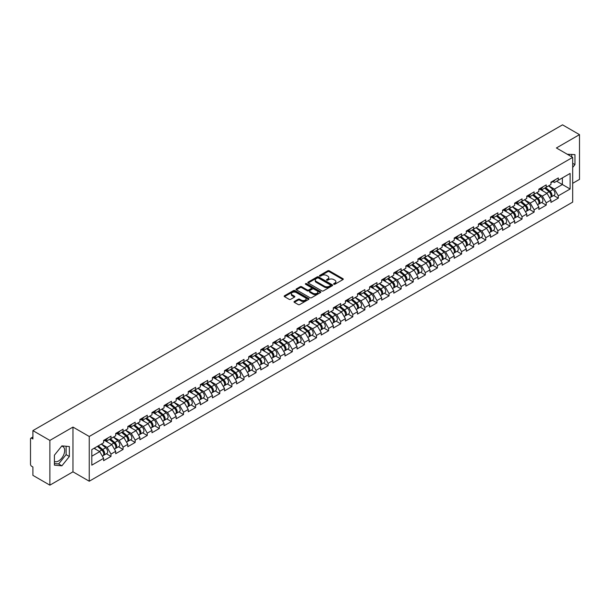 <?xml version="1.0" encoding="UTF-8"?>
<svg xmlns="http://www.w3.org/2000/svg" width="610" height="610" viewBox="0 0 610 610"><rect width="100%" height="100%" fill="white"/><g stroke="black" fill="none" stroke-linecap="round" stroke-linejoin="round"><path stroke-width="0.91" d="M333.815 284.252A0.755 0.435 0 0 0 334.875 284.252L342.957 279.586A1.075 0.618 0 0 0 343.277 279.144A1.075 0.618 0 0 0 342.957 278.709L329.27 270.802A1.075 0.618 0 0 0 327.745 270.802L319.663 275.468A0.755 0.435 0 0 0 320.73 276.086L321.775 275.476A3.439 1.99 0 0 1 326.64 275.476L327.784 276.139A3.439 1.99 0 0 1 328.79 277.542A3.439 1.99 0 0 1 327.784 278.945L326.739 279.555A0.755 0.435 0 0 0 327.806 280.165L328.851 279.563A3.439 1.99 0 0 1 333.716 279.563L334.86 280.219A3.439 1.99 0 0 1 335.866 281.629A3.439 1.99 0 0 1 334.86 283.032L333.815 283.635A0.755 0.435 0 0 0 333.815 284.252L333.815 283.635M54.412 461.404A8.548 4.933 120 0 0 58.629 460.954A8.548 4.933 120 0 0 64.218 453.421A8.548 4.933 120 0 0 62.906 446.573A8.548 4.933 120 0 0 61.648 446.184M567.338 154.284A8.548 4.933 -60 0 1 568.505 154.665A8.548 4.933 -60 0 1 569.42 155.489M294.348 301.454A1.075 0.618 0 0 0 294.035 301.897A1.075 0.618 0 0 0 294.348 302.339L298.191 304.55A1.075 0.618 0 0 0 299.716 304.55L308.69 299.373A1.075 0.618 0 0 0 309.003 298.93A1.075 0.618 0 0 0 308.69 298.496L294.996 290.589A1.075 0.618 0 0 0 293.479 290.589L284.496 295.766A1.075 0.618 0 0 0 284.184 296.208A1.075 0.618 0 0 0 284.496 296.651L289.14 299.327A1.075 0.618 0 0 0 290.665 299.327L294.5 297.108A1.075 0.618 0 0 0 294.821 296.673A1.075 0.618 0 0 0 294.5 296.231L292.205 294.904A2.875 1.662 0 0 1 291.359 293.73A2.875 1.662 0 0 1 293.135 292.19A2.875 1.662 0 0 1 296.269 292.556L305.29 297.756A2.875 1.662 0 0 1 306.128 298.93A2.875 1.662 0 0 1 304.352 300.463A2.875 1.662 0 0 1 301.218 300.105L299.716 299.236A1.075 0.618 0 0 0 298.191 299.236L294.348 301.454L294.348 302.339L298.191 300.135L298.191 299.236M72.971 427.084L49.875 440.412L32.902 430.614L562.527 124.844L579.5 134.642L556.404 147.971L572.683 157.372L89.243 436.478L72.971 427.084L72.971 471.827L89.243 481.221L89.243 436.478M321.851 290.894A1.075 0.618 0 0 0 323.369 290.894L332.351 285.709A1.075 0.618 0 0 0 332.663 285.274A1.075 0.618 0 0 0 332.351 284.832L318.656 276.925A1.075 0.618 0 0 0 317.131 276.925L308.157 282.11A1.075 0.618 0 0 0 307.844 282.552A1.075 0.618 0 0 0 308.157 282.987L321.851 290.894M305.831 284.412A0.755 0.435 0 0 1 306.601 284.519L320.502 292.548L311.542 297.726A1.075 0.618 0 0 1 310.025 297.726L296.33 289.819L300.173 287.615L300.173 286.723L296.33 288.942A1.075 0.618 0 0 0 296.01 289.376A1.075 0.618 0 0 0 296.33 289.819L296.33 288.942M300.173 287.615A1.075 0.618 0 0 1 301.691 287.615L301.691 286.723A1.075 0.618 0 0 0 300.173 286.723M301.691 286.723L307.242 289.925A1.075 0.618 0 0 0 308.767 289.925L311.313 288.454A1.075 0.618 0 0 0 311.626 288.019A1.075 0.618 0 0 0 311.313 287.577L305.534 284.237A0.755 0.435 0 0 1 306.601 283.627L320.517 291.664A1.075 0.618 0 0 1 320.837 292.098A1.075 0.618 0 0 1 320.517 292.541L320.517 291.664M89.243 481.221L572.683 202.116L572.683 157.372M106.384 453.756L110.982 456.41L110.982 454.084L107.108 447.374L101.374 444.065M110.982 456.41L103.616 460.664L103.616 458.339L91.805 465.155L91.805 449.585L103.616 442.768L103.616 440.435L110.982 436.188L110.982 438.514L115.709 435.784L115.709 433.458L123.075 429.211L123.075 431.537L127.803 428.807L127.803 426.482L135.161 422.227L135.161 424.552L139.888 421.823L139.888 419.497L147.254 415.25L147.254 417.575L151.981 414.846L151.981 412.52L159.34 408.265L159.34 410.591L164.067 407.861L164.067 405.536L171.433 401.288L171.433 403.614L176.16 400.884L176.16 398.559L183.518 394.304L183.518 396.637L188.246 393.907L188.246 391.582L195.612 387.327L195.612 389.653L200.339 386.923L200.339 384.597L207.697 380.35L207.697 382.676L212.425 379.946L212.425 377.62L219.791 373.366L219.791 375.691L224.518 372.962L224.518 370.636L231.884 366.389L231.884 368.714L236.604 365.985L236.604 363.659L243.969 359.404L243.969 361.738L248.697 359.008L248.697 356.682L256.063 352.427L256.063 354.753L260.79 352.023L260.79 349.698L268.148 345.451L268.148 347.776L272.876 345.046L272.876 342.721L280.242 338.466L280.242 340.792L284.969 338.062L284.969 335.736L292.327 331.489L292.327 333.815L297.055 331.085L297.055 328.76L304.421 324.505L304.421 326.838L309.148 324.108L309.148 321.775L316.506 317.528L316.506 319.853L321.234 317.124L321.234 314.798L328.599 310.551L328.599 312.877L333.327 310.147L333.327 307.821L340.685 303.566L340.685 305.892L345.412 303.162L345.412 300.837L352.778 296.59L352.778 298.915L357.506 296.185L357.506 293.86L364.864 289.605L364.864 291.938L369.591 289.209L369.591 286.875L376.957 282.628L376.957 284.954L381.685 282.224L381.685 279.898L389.05 275.651L389.05 277.977L393.778 275.247L393.778 272.922L401.136 268.667L401.136 270.992L405.863 268.263L405.863 265.937L413.229 261.69L413.229 264.016L417.957 261.286L417.957 258.96L425.315 254.706L425.315 257.039L430.042 254.309L430.042 251.976L437.408 247.729L437.408 250.054L442.136 247.325L442.136 244.999L449.494 240.752L449.494 243.077L454.221 240.348L454.221 238.022L461.587 233.767L461.587 236.093L466.314 233.363L466.314 231.037L473.673 226.79L473.673 229.116L478.4 226.386L478.4 224.061L485.766 219.806L485.766 222.131L490.493 219.409L490.493 217.076L497.851 212.829L497.851 215.155L502.579 212.425L502.579 210.099L509.945 205.852L509.945 208.178L514.672 205.448L514.672 203.122L522.038 198.868L522.038 201.193L526.765 198.463L526.765 196.138L534.124 191.891L534.124 194.216L538.851 191.487L538.851 189.161L546.217 184.906L546.217 187.232L550.944 184.502L550.944 182.176L558.303 177.929L558.303 180.255L570.121 173.431L570.121 189.001L558.303 195.825L554.429 189.115L548.695 185.806M553.705 195.497L558.303 198.151L558.303 195.825M558.303 198.151L550.944 202.406L550.944 200.08L546.217 202.81L542.336 196.092L536.602 192.783M541.619 202.482L546.217 205.135L546.217 202.81M546.217 205.135L538.851 209.382L538.851 207.057L534.124 209.787L530.25 203.077L524.516 199.76M529.526 209.459L534.124 212.112L534.124 209.787M534.124 212.112L526.765 216.367L526.765 214.034L522.038 216.763L518.157 210.054L512.423 206.744M517.44 216.436L522.038 219.089L522.038 216.763M522.038 219.089L514.672 223.344L514.672 221.018L509.945 223.748L506.071 217.038L500.337 213.721M505.347 223.42L509.945 226.074L509.945 223.748M509.945 226.074L502.579 230.321L502.579 227.995L497.851 230.725L493.978 224.015L488.244 220.706M493.254 230.397L497.851 233.05L497.851 230.725M497.851 233.05L490.493 237.305L490.493 234.98L485.766 237.709L481.892 230.992L476.158 227.683M481.168 237.381L485.766 240.035L485.766 237.709M485.766 240.035L478.4 244.282L478.4 241.956L473.673 244.686L469.799 237.976L464.065 234.667M469.075 244.358L473.673 247.012L473.673 244.686M473.673 247.012L466.314 251.267L466.314 248.933L461.587 251.663L457.713 244.953L451.979 241.644M456.989 251.335L461.587 253.996L461.587 251.663M461.587 253.996L454.221 258.243L454.221 255.918L449.494 258.648L445.62 251.938L439.886 248.621M444.896 258.32L449.494 260.973L449.494 258.648M449.494 260.973L442.136 265.22L442.136 262.895L437.408 265.625L433.535 258.914L427.793 255.605M432.81 265.297L437.408 267.95L437.408 265.625M437.408 267.95L430.042 272.205L430.042 269.879L425.315 272.609L421.441 265.891L415.707 262.582M420.717 272.281L425.315 274.935L425.315 272.609M425.315 274.935L417.957 279.182L417.957 276.856L413.229 279.586L409.348 272.876L403.614 269.567M408.631 279.258L413.229 281.911L413.229 279.586M413.229 281.911L405.863 286.166L405.863 283.833L401.136 286.563L397.262 279.853L391.529 276.543M396.538 286.235L401.136 288.896L401.136 286.563M401.136 288.896L393.778 293.143L393.778 290.817L389.05 293.547L385.169 286.837L379.435 283.52M384.452 293.219L389.05 295.873L389.05 293.547M389.05 295.873L381.685 300.12L381.685 297.794L376.957 300.524L373.084 293.814L367.35 290.505M372.359 300.196L376.957 302.85L376.957 300.524M376.957 302.85L369.591 307.104L369.591 304.779L364.864 307.509L360.99 300.791L355.256 297.482M360.266 307.181L364.864 309.834L364.864 307.509M364.864 309.834L357.506 314.081L357.506 311.756L352.778 314.486L348.905 307.775L343.171 304.466M348.18 314.158L352.778 316.811L352.778 314.486M352.778 316.811L345.412 321.066L345.412 318.733L340.685 321.462L336.812 314.752L331.077 311.443M336.087 321.135L340.685 323.796L340.685 321.462M340.685 323.796L333.327 328.043L333.327 325.717L328.599 328.447L324.726 321.737L318.992 318.42M324.002 328.119L328.599 330.772L328.599 328.447M328.599 330.772L321.234 335.02L321.234 332.694L316.506 335.424L312.633 328.714L306.899 325.404M311.908 335.096L316.506 337.749L316.506 335.424M316.506 337.749L309.148 342.004L309.148 339.678L304.421 342.408L300.547 335.691L294.805 332.381M299.823 342.08L304.421 344.734L304.421 342.408M304.421 344.734L297.055 348.981L297.055 346.655L292.327 349.385L288.454 342.675L282.72 339.366M287.729 349.057L292.327 351.711L292.327 349.385M292.327 351.711L284.969 355.965L284.969 353.64L280.242 356.362L276.361 349.652L270.627 346.343M275.644 356.034L280.242 358.695L280.242 356.362M280.242 358.695L272.876 362.942L272.876 360.617L268.148 363.346L264.275 356.637L258.541 353.32M263.55 363.019L268.148 365.672L268.148 363.346M268.148 365.672L260.79 369.919L260.79 367.594L256.063 370.323L252.182 363.613L246.448 360.304M251.465 369.995L256.063 372.649L256.063 370.323M256.063 372.649L248.697 376.904L248.697 374.578L243.969 377.308L240.096 370.59L234.362 367.281M239.372 376.98L243.969 379.633L243.969 377.308M243.969 379.633L236.604 383.881L236.604 381.555L231.884 384.285L228.003 377.575L222.269 374.265M227.278 383.957L231.884 386.61L231.884 384.285M231.884 386.61L224.518 390.865L224.518 388.539L219.791 391.262L215.917 384.552L210.183 381.242M215.193 390.934L219.791 393.595L219.791 391.262M219.791 393.595L212.425 397.842L212.425 395.516L207.697 398.246L203.824 391.536L198.09 388.219M203.1 397.918L207.697 400.572L207.697 398.246M207.697 400.572L200.339 404.819L200.339 402.493L195.612 405.223L191.738 398.513L186.004 395.204M191.014 404.895L195.612 407.549L195.612 405.223M195.612 407.549L188.246 411.803L188.246 409.478L183.518 412.207L179.645 405.497L173.911 402.181M178.921 411.88L183.518 414.533L183.518 412.207M183.518 414.533L176.16 418.78L176.16 416.455L171.433 419.184L167.559 412.474L161.818 409.165M166.835 418.857L171.433 421.51L171.433 419.184M171.433 421.51L164.067 425.765L164.067 423.439L159.34 426.169L155.466 419.451L149.732 416.142M154.742 425.841L159.34 428.495L159.34 426.169M159.34 428.495L151.981 432.742L151.981 430.416L147.254 433.146L143.38 426.436L137.639 423.119M142.656 432.818L147.254 435.471L147.254 433.146M147.254 435.471L139.888 439.726L139.888 437.393L135.161 440.123L131.287 433.413L125.553 430.103M130.563 439.795L135.161 442.448L135.161 440.123M135.161 442.448L127.803 446.703L127.803 444.377L123.075 447.107L119.194 440.397L113.46 437.08M118.477 446.779L123.075 449.433L123.075 447.107M123.075 449.433L115.709 453.68L115.709 451.354L110.982 454.084M105.606 439.886L107.108 440.748L110.982 438.514M107.108 447.374L111.836 444.644L104.6 440.466M115.709 451.354L111.836 444.644M117.7 432.909L119.194 433.771L123.075 431.537M119.194 440.397L123.921 437.667L116.693 433.489M127.803 444.377L123.921 437.667M129.785 425.925L131.287 426.794L135.161 424.552M131.287 433.413L136.015 430.683L128.779 426.512M139.888 437.393L136.015 430.683M141.878 418.948L143.38 419.81L147.254 417.575M143.38 426.436L148.1 423.706L140.872 419.528M151.981 430.416L148.1 423.706M153.972 411.963L155.466 412.833L159.34 410.591M155.466 419.451L160.194 416.721L152.957 412.551M164.067 423.439L160.194 416.721M166.057 404.987L167.559 405.848L171.433 403.614M167.559 412.474L172.287 409.745L165.051 405.566M176.16 416.455L172.287 409.745M178.15 398.01L179.645 398.871L183.518 396.637M179.645 405.497L184.373 402.768L177.144 398.589M188.246 409.478L184.373 402.768M190.236 391.025L191.738 391.894L195.612 389.653M191.738 398.513L196.466 395.783L189.23 391.605M200.339 402.493L196.466 395.783M202.329 384.048L203.824 384.91L207.697 382.676M203.824 391.536L208.551 388.806L201.323 384.628M212.425 395.516L208.551 388.806M214.415 377.064L215.917 377.933L219.791 375.691M215.917 384.552L220.645 381.822L213.408 377.651M224.518 388.539L220.645 381.822M226.508 370.087L228.003 370.949L231.884 368.714M228.003 377.575L232.73 374.845L225.502 370.666M236.604 381.555L232.73 374.845M238.594 363.11L240.096 363.972L243.969 361.738M240.096 370.59L244.823 367.868L237.587 363.69M248.697 374.578L244.823 367.868M250.687 356.126L252.182 356.995L256.063 354.753M252.182 363.613L256.909 360.884L249.681 356.705M260.79 367.594L256.909 360.884M262.773 349.149L264.275 350.01L268.148 347.776M264.275 356.637L269.002 353.907L261.766 349.728M272.876 360.617L269.002 353.907M274.866 342.164L276.361 343.034L280.242 340.792M276.361 349.652L281.088 346.922L273.86 342.751M284.969 353.64L281.088 346.922M286.959 335.187L288.454 336.049L292.327 333.815M288.454 342.675L293.181 339.945L285.945 335.767M297.055 346.655L293.181 339.945M299.045 328.21L300.547 329.072L304.421 326.838M300.547 335.691L305.274 332.961L298.038 328.79M309.148 339.678L305.274 332.961M311.138 321.226L312.633 322.095L316.506 319.853M312.633 328.714L317.36 325.984L310.132 321.805M321.234 332.694L317.36 325.984M323.224 314.249L324.726 315.111L328.599 312.877M324.726 321.737L329.453 319.007L322.217 314.829M333.327 325.717L329.453 319.007M335.317 307.265L336.812 308.134L340.685 305.892M336.812 314.752L341.539 312.023L334.31 307.852M345.412 318.733L341.539 312.023M347.403 300.288L348.905 301.149L352.778 298.915M348.905 307.775L353.632 305.046L346.396 300.867M357.506 311.756L353.632 305.046M359.496 293.311L360.99 294.173L364.864 291.938M360.99 300.791L365.718 298.061L358.489 293.89M369.591 304.779L365.718 298.061M371.581 286.326L373.084 287.196L376.957 284.954M373.084 293.814L377.811 291.084L370.575 286.906M381.685 297.794L377.811 291.084M383.675 279.349L385.169 280.211L389.05 277.977M385.169 286.837L389.897 284.108L382.668 279.929M393.778 290.817L389.897 284.108M395.76 272.365L397.262 273.234L401.136 270.992M397.262 279.853L401.99 277.123L394.754 272.952M405.863 283.833L401.99 277.123M407.854 265.388L409.348 266.25L413.229 264.016M409.348 272.876L414.076 270.146L406.847 265.968M417.957 276.856L414.076 270.146M419.947 258.404L421.441 259.273L425.315 257.039M421.441 265.891L426.169 263.162L418.933 258.991M430.042 269.879L426.169 263.162M432.032 251.427L433.535 252.296L437.408 250.054M433.535 258.914L438.262 256.185L431.026 252.006M442.136 262.895L438.262 256.185M444.126 244.45L445.62 245.311L449.494 243.077M445.62 251.938L450.348 249.208L443.119 245.029M454.221 255.918L450.348 249.208M456.211 237.465L457.713 238.335L461.587 236.093M457.713 244.953L462.441 242.223L455.205 238.052M466.314 248.933L462.441 242.223M468.305 230.488L469.799 231.35L473.673 229.116M469.799 237.976L474.527 235.246L467.298 231.068M478.4 241.956L474.527 235.246M480.39 223.504L481.892 224.373L485.766 222.131M481.892 230.992L486.62 228.262L479.384 224.091M490.493 234.98L486.62 228.262M492.483 216.527L493.978 217.389L497.851 215.155M493.978 224.015L498.705 221.285L491.477 217.107M502.579 227.995L498.705 221.285M504.569 209.55L506.071 210.412L509.945 208.178M506.071 217.038L510.799 214.308L503.563 210.13M514.672 221.018L510.799 214.308M516.662 202.566L518.157 203.435L522.038 201.193M518.157 210.054L522.884 207.324L515.656 203.153M526.765 214.034L522.884 207.324M528.748 195.589L530.25 196.45L534.124 194.216M530.25 203.077L534.978 200.347L527.741 196.168M538.851 207.057L534.978 200.347M540.841 188.604L542.336 189.474L546.217 187.232M542.336 196.092L547.063 193.362L539.835 189.191M550.944 200.08L547.063 193.362M552.934 181.627L554.429 182.489L558.303 180.255M554.429 189.115L562.374 184.525L562.374 177.906L570.121 173.431M556.64 181.216L570.121 189.001M572.683 183.32L579.5 179.386L579.5 134.642M49.875 440.412L49.875 485.156L32.902 475.358L32.902 466.993L31.659 466.276A1.647 0.945 -120 0 1 30.5 464.263L30.5 438.941A1.647 0.945 -120 0 1 30.843 438.186A1.647 0.945 -120 0 1 31.659 438.27L32.902 438.986L32.902 430.614M49.875 485.156L72.971 471.827M91.805 456.211L99.743 451.621L94.009 448.312M103.616 458.339L99.743 451.621M572.683 167.46L574.963 164.616L574.963 154.643L567.269 154.246M69.365 446.55L61.884 445.879L54.412 455.182L54.412 465.155L61.884 465.826L69.365 456.524L69.365 446.55M334.112 284.359L334.86 283.924A3.439 1.99 0 0 0 335.866 282.521L335.866 281.629M328.79 277.542L328.79 278.435A3.439 1.99 0 0 1 327.784 279.845L327.036 280.272M342.942 279.594L329.27 271.694A1.075 0.618 0 0 0 327.745 271.694L319.968 276.193M332.351 284.832L332.351 285.709L318.656 277.825A1.075 0.618 0 0 0 317.131 277.825L308.172 282.994L308.157 282.11M330.445 285.579A0.755 0.435 0 0 0 330.445 284.969L318.428 278.023A0.755 0.435 0 0 0 317.36 278.023L316.262 278.663A3.439 1.99 0 0 0 315.248 280.066A3.439 1.99 0 0 0 316.262 281.477L324.474 286.22A3.439 1.99 0 0 0 329.347 286.22L330.445 285.579L330.445 286.479A0.755 0.435 0 0 0 330.666 286.166L330.666 285.274M315.248 280.066L315.248 280.966A3.439 1.99 0 0 0 316.262 282.369L316.262 281.477M330.445 286.479L329.347 287.112A3.439 1.99 0 0 1 324.474 287.112L316.262 282.369M301.691 287.615L307.242 290.825A1.075 0.618 0 0 0 308.767 290.825L311.313 289.353A1.075 0.618 0 0 0 311.626 288.911L311.626 288.019M313.006 293.257A2.875 1.662 0 0 0 316.14 293.616A2.875 1.662 0 0 0 317.917 292.083A2.875 1.662 0 0 0 317.078 290.909L313.898 289.071A1.075 0.618 0 0 0 312.381 289.071L309.834 290.543A1.075 0.618 0 0 0 309.514 290.985A1.075 0.618 0 0 0 309.834 291.42L313.006 293.257L313.006 294.15A2.875 1.662 0 0 0 316.14 294.508A2.875 1.662 0 0 0 317.917 292.975L317.917 292.083M309.514 290.985L309.514 291.877A1.075 0.618 0 0 0 309.834 292.32L309.834 291.42M313.006 294.15L309.834 292.32M306.128 298.93L306.128 299.823A2.875 1.662 0 0 1 304.352 301.363A2.875 1.662 0 0 1 301.218 301.004L299.716 300.135A1.075 0.618 0 0 0 298.191 300.135M291.359 293.73L291.359 294.622A2.875 1.662 0 0 0 292.205 295.797L292.205 294.904M294.493 297.116L292.205 295.797M308.675 299.38L294.996 291.481A1.075 0.618 0 0 0 293.479 291.481L284.512 296.658M571.715 156.808L571.715 154.353M572.683 163.297L574.963 164.616M54.412 463.57L58.629 463.943L66.109 454.641L66.109 446.261M66.109 454.641L69.365 456.524M58.629 463.943L61.884 465.826M550.022 192.478L549.48 192.165M550.716 197.083A3.614 2.089 -120 0 0 551.242 196.923A3.614 2.089 -120 0 0 551.89 194.392A3.614 2.089 -120 0 0 550.006 191.243L545.645 187.567M551.242 196.923L554.223 195.2A3.614 2.089 -120 0 0 554.871 192.676A3.614 2.089 -120 0 0 552.988 189.519L548.626 185.844M544.806 188.048L549.778 192.249A2.188 1.266 60 0 1 550.96 194.948M549.648 197.838L550.312 197.457A3.614 2.089 -120 0 0 550.96 194.933A3.614 2.089 -120 0 0 549.076 191.784L544.715 188.101M543.457 191.281L540.513 188.795M551.913 181.62A3.614 2.089 60 0 1 551.242 182.603A3.614 2.089 60 0 1 550.944 182.725M554.894 179.897A3.614 2.089 60 0 1 554.223 180.88L551.242 182.603M537.928 199.455L537.387 199.142M538.622 204.068A3.614 2.089 -120 0 0 539.149 203.9A3.614 2.089 -120 0 0 539.797 201.376A3.614 2.089 -120 0 0 537.913 198.227L533.552 194.544M539.149 203.9L542.13 202.177A3.614 2.089 -120 0 0 542.786 199.653A3.614 2.089 -120 0 0 540.902 196.504L536.541 192.821M532.713 195.032L537.692 199.226A2.188 1.266 60 0 1 538.874 201.925M537.562 204.823L538.218 204.441A3.614 2.089 -120 0 0 538.866 201.91A3.614 2.089 -120 0 0 536.983 198.761L532.621 195.078M531.363 198.258L528.42 195.779M525.843 206.432L525.294 206.119M526.537 211.045A3.614 2.089 -120 0 0 527.063 210.885A3.614 2.089 -120 0 0 527.711 208.353A3.614 2.089 -120 0 0 525.828 205.204L521.466 201.521M527.063 210.885L530.044 209.161A3.614 2.089 -120 0 0 530.692 206.63A3.614 2.089 -120 0 0 528.809 203.481L524.447 199.805M520.627 202.009L525.599 206.21A2.188 1.266 60 0 1 526.781 208.91M525.469 211.8L526.133 211.418A3.614 2.089 -120 0 0 526.781 208.894A3.614 2.089 -120 0 0 524.897 205.738L520.536 202.062M519.278 205.242L516.334 202.756M513.75 213.416L513.208 213.103M514.443 218.029A3.614 2.089 -120 0 0 514.97 217.862A3.614 2.089 -120 0 0 515.618 215.338A3.614 2.089 -120 0 0 513.734 212.181L509.373 208.506M514.97 217.862L517.951 216.138A3.614 2.089 -120 0 0 518.607 213.614A3.614 2.089 -120 0 0 516.723 210.465L512.354 206.782M508.534 208.986L513.513 213.187A2.188 1.266 60 0 1 514.695 215.887M513.384 218.776L514.039 218.403A3.614 2.089 -120 0 0 514.688 215.871A3.614 2.089 -120 0 0 512.804 212.722L508.443 209.039M507.184 212.219L504.241 209.741M501.664 220.393L501.115 220.08M502.35 225.006A3.614 2.089 -120 0 0 502.876 224.846A3.614 2.089 -120 0 0 503.532 222.314A3.614 2.089 -120 0 0 501.649 219.165L497.287 215.483M502.876 224.846L505.865 223.123A3.614 2.089 -120 0 0 506.513 220.591A3.614 2.089 -120 0 0 504.63 217.442L500.269 213.759M496.441 215.97L501.42 220.164A2.188 1.266 60 0 1 502.602 222.871M501.29 225.761L501.946 225.38A3.614 2.089 -120 0 0 502.602 222.856A3.614 2.089 -120 0 0 500.718 219.699L496.357 216.024M495.099 219.203L492.156 216.718M489.571 227.377L489.029 227.065M490.265 231.983A3.614 2.089 -120 0 0 490.791 231.823A3.614 2.089 -120 0 0 491.439 229.299A3.614 2.089 -120 0 0 489.555 226.142L485.194 222.467M490.791 231.823L493.772 230.1A3.614 2.089 -120 0 0 494.42 227.576A3.614 2.089 -120 0 0 492.537 224.419L488.175 220.744M484.355 222.947L489.327 227.149A2.188 1.266 60 0 1 490.516 229.848M489.205 232.738L489.861 232.357A3.614 2.089 -120 0 0 490.509 229.833A3.614 2.089 -120 0 0 488.625 226.684L484.264 223.001M483.006 226.18L480.062 223.695M539.819 188.597A3.614 2.089 60 0 1 539.149 189.588A3.614 2.089 60 0 1 538.851 189.71M542.808 186.874A3.614 2.089 60 0 1 542.13 187.865L539.149 189.588M527.734 195.581A3.614 2.089 60 0 1 527.063 196.565A3.614 2.089 60 0 1 526.765 196.687M530.715 193.858A3.614 2.089 60 0 1 530.044 194.842L527.063 196.565M515.641 202.558A3.614 2.089 60 0 1 514.97 203.542A3.614 2.089 60 0 1 514.672 203.664M518.63 200.835A3.614 2.089 60 0 1 517.951 201.819L514.97 203.542M503.555 209.543A3.614 2.089 60 0 1 502.876 210.526A3.614 2.089 60 0 1 502.579 210.648M506.536 207.819A3.614 2.089 60 0 1 505.865 208.803L502.876 210.526M491.462 216.519A3.614 2.089 60 0 1 490.791 217.503A3.614 2.089 60 0 1 490.493 217.625M494.443 214.796A3.614 2.089 60 0 1 493.772 215.78L490.791 217.503M477.478 234.354L476.936 234.042M478.171 238.967A3.614 2.089 -120 0 0 478.697 238.8A3.614 2.089 -120 0 0 479.353 236.276A3.614 2.089 -120 0 0 477.47 233.127L473.108 229.444M478.697 238.8L481.686 237.077A3.614 2.089 -120 0 0 482.335 234.553A3.614 2.089 -120 0 0 480.451 231.404L476.09 227.721M472.262 229.932L477.241 234.126A2.188 1.266 60 0 1 478.423 236.825M477.111 239.722L477.767 239.341A3.614 2.089 -120 0 0 478.423 236.81A3.614 2.089 -120 0 0 476.54 233.66L472.178 229.985M470.92 233.157L467.977 230.679M479.376 223.496A3.614 2.089 60 0 1 478.697 224.488A3.614 2.089 60 0 1 478.4 224.61M482.358 221.773A3.614 2.089 60 0 1 481.686 222.764L478.697 224.488M465.392 241.331L464.85 241.019M466.086 245.944A3.614 2.089 -120 0 0 466.612 245.784A3.614 2.089 -120 0 0 467.26 243.253A3.614 2.089 -120 0 0 465.377 240.104L461.015 236.428M466.612 245.784L469.593 244.061A3.614 2.089 -120 0 0 470.241 241.529A3.614 2.089 -120 0 0 468.358 238.38L463.996 234.705M460.176 236.909L465.148 241.11A2.188 1.266 60 0 1 466.337 243.809M465.018 246.699L465.682 246.318A3.614 2.089 -120 0 0 466.33 243.794A3.614 2.089 -120 0 0 464.446 240.645L460.085 236.962M458.827 240.142L455.883 237.656M467.283 230.481A3.614 2.089 60 0 1 466.612 231.464A3.614 2.089 60 0 1 466.314 231.587M470.264 228.758A3.614 2.089 60 0 1 469.593 229.741L466.612 231.464M453.299 248.316L452.757 248.003M453.992 252.929A3.614 2.089 -120 0 0 454.519 252.761A3.614 2.089 -120 0 0 455.174 250.237A3.614 2.089 -120 0 0 453.283 247.088L448.922 243.405M454.519 252.761L457.508 251.038A3.614 2.089 -120 0 0 458.156 248.514A3.614 2.089 -120 0 0 456.272 245.365L451.911 241.682M448.083 243.893L453.062 248.087A2.188 1.266 60 0 1 454.244 250.786M452.933 253.676L453.588 253.302A3.614 2.089 -120 0 0 454.244 250.771A3.614 2.089 -120 0 0 452.361 247.622L447.992 243.939M446.741 247.119L443.798 244.64M455.197 237.458A3.614 2.089 60 0 1 454.519 238.441A3.614 2.089 60 0 1 454.221 238.563M458.179 235.734A3.614 2.089 60 0 1 457.508 236.718L454.519 238.441M441.213 255.293L440.672 254.98M441.907 259.906A3.614 2.089 -120 0 0 442.433 259.746A3.614 2.089 -120 0 0 443.081 257.214A3.614 2.089 -120 0 0 441.198 254.065L436.836 250.382M442.433 259.746L445.414 258.022A3.614 2.089 -120 0 0 446.062 255.491A3.614 2.089 -120 0 0 444.179 252.342L439.818 248.659M435.997 250.87L440.969 255.064A2.188 1.266 60 0 1 442.151 257.771M440.839 260.661L441.503 260.279A3.614 2.089 -120 0 0 442.151 257.755A3.614 2.089 -120 0 0 440.267 254.599L435.906 250.923M434.648 254.103L431.705 251.617M443.104 244.442A3.614 2.089 60 0 1 442.433 245.426A3.614 2.089 60 0 1 442.136 245.548M446.085 242.719A3.614 2.089 60 0 1 445.414 243.703L442.433 245.426M429.12 262.277L428.578 261.964M429.814 266.883A3.614 2.089 -120 0 0 430.34 266.722A3.614 2.089 -120 0 0 430.988 264.199A3.614 2.089 -120 0 0 429.104 261.042L424.743 257.367M430.34 266.722L433.321 264.999A3.614 2.089 -120 0 0 433.977 262.475A3.614 2.089 -120 0 0 432.093 259.319L427.732 255.643M423.904 257.847L428.883 262.048A2.188 1.266 60 0 1 430.065 264.748M428.754 267.637L429.409 267.256A3.614 2.089 -120 0 0 430.058 264.732A3.614 2.089 -120 0 0 428.174 261.583L423.813 257.9M422.555 261.08L419.611 258.594M431.011 251.419A3.614 2.089 60 0 1 430.34 252.403A3.614 2.089 60 0 1 430.042 252.525M434 249.696A3.614 2.089 60 0 1 433.321 250.679L430.34 252.403M417.034 269.254L416.493 268.941M417.728 273.867A3.614 2.089 -120 0 0 418.254 273.699A3.614 2.089 -120 0 0 418.902 271.175A3.614 2.089 -120 0 0 417.019 268.026L412.657 264.344M418.254 273.699L421.236 271.976A3.614 2.089 -120 0 0 421.884 269.452A3.614 2.089 -120 0 0 420 266.303L415.639 262.62M411.819 264.832L416.79 269.025A2.188 1.266 60 0 1 417.972 271.724M416.661 274.622L417.324 274.241A3.614 2.089 -120 0 0 417.972 271.709A3.614 2.089 -120 0 0 416.089 268.56L411.727 264.885M410.469 268.057L407.526 265.579M418.925 258.396A3.614 2.089 60 0 1 418.254 259.387A3.614 2.089 60 0 1 417.957 259.509M421.906 256.673A3.614 2.089 60 0 1 421.236 257.664L418.254 259.387M404.941 276.231L404.399 275.918M405.635 280.844A3.614 2.089 -120 0 0 406.161 280.684A3.614 2.089 -120 0 0 406.809 278.152A3.614 2.089 -120 0 0 404.926 275.003L400.564 271.328M406.161 280.684L409.142 278.961A3.614 2.089 -120 0 0 409.798 276.429A3.614 2.089 -120 0 0 407.915 273.28L403.553 269.605M399.725 271.808L404.704 276.01A2.188 1.266 60 0 1 405.886 278.709M404.575 281.599L405.231 281.218A3.614 2.089 -120 0 0 405.879 278.694A3.614 2.089 -120 0 0 403.995 275.545L399.634 271.862M398.376 275.041L395.433 272.556M406.832 265.38A3.614 2.089 60 0 1 406.161 266.364A3.614 2.089 60 0 1 405.863 266.486M409.821 263.657A3.614 2.089 60 0 1 409.142 264.641L406.161 266.364M392.855 283.215L392.306 282.903M393.549 287.829A3.614 2.089 -120 0 0 394.075 287.661A3.614 2.089 -120 0 0 394.723 285.137A3.614 2.089 -120 0 0 392.84 281.988L388.478 278.305M394.075 287.661L397.057 285.938A3.614 2.089 -120 0 0 397.705 283.414A3.614 2.089 -120 0 0 395.821 280.264L391.46 276.582M387.64 278.793L392.611 282.987A2.188 1.266 60 0 1 393.793 285.686M392.482 288.576L393.145 288.202A3.614 2.089 -120 0 0 393.793 285.671A3.614 2.089 -120 0 0 391.91 282.521L387.548 278.839M386.29 282.018L383.347 279.54M394.746 272.357A3.614 2.089 60 0 1 394.075 273.341A3.614 2.089 60 0 1 393.778 273.463M397.728 270.634A3.614 2.089 60 0 1 397.057 271.618L394.075 273.341M380.762 290.192L380.221 289.88M381.456 294.805A3.614 2.089 -120 0 0 381.982 294.645A3.614 2.089 -120 0 0 382.63 292.114A3.614 2.089 -120 0 0 380.747 288.965L376.385 285.282M381.982 294.645L384.963 292.922A3.614 2.089 -120 0 0 385.619 290.39A3.614 2.089 -120 0 0 383.736 287.241L379.367 283.558M375.546 285.77L380.526 289.963A2.188 1.266 60 0 1 381.707 292.67M380.396 295.56L381.052 295.179A3.614 2.089 -120 0 0 381.7 292.655A3.614 2.089 -120 0 0 379.816 289.498L375.455 285.823M374.197 289.003L371.254 286.517M382.653 279.342A3.614 2.089 60 0 1 381.982 280.325A3.614 2.089 60 0 1 381.685 280.447M385.642 277.619A3.614 2.089 60 0 1 384.963 278.602L381.982 280.325M368.676 297.177L368.127 296.864M369.363 301.782A3.614 2.089 -120 0 0 369.889 301.622A3.614 2.089 -120 0 0 370.544 299.098A3.614 2.089 -120 0 0 368.661 295.941L364.3 292.266M369.889 301.622L372.878 299.899A3.614 2.089 -120 0 0 373.526 297.375A3.614 2.089 -120 0 0 371.642 294.218L367.281 290.543M363.453 292.747L368.432 296.948A2.188 1.266 60 0 1 369.614 299.647M368.303 302.537L368.958 302.156A3.614 2.089 -120 0 0 369.614 299.632A3.614 2.089 -120 0 0 367.731 296.483L363.369 292.8M362.111 295.98L359.168 293.494M370.567 286.319A3.614 2.089 60 0 1 369.889 287.302A3.614 2.089 60 0 1 369.591 287.424M373.549 284.596A3.614 2.089 60 0 1 372.878 285.579L369.889 287.302M356.583 304.154L356.042 303.841M357.277 308.767A3.614 2.089 -120 0 0 357.803 308.599A3.614 2.089 -120 0 0 358.451 306.075A3.614 2.089 -120 0 0 356.568 302.926L352.206 299.243M357.803 308.599L360.784 306.876A3.614 2.089 -120 0 0 361.433 304.352A3.614 2.089 -120 0 0 359.549 301.203L355.188 297.52M351.368 299.731L356.339 303.925A2.188 1.266 60 0 1 357.529 306.624M356.217 309.522L356.873 309.14A3.614 2.089 -120 0 0 357.521 306.609A3.614 2.089 -120 0 0 355.638 303.46L351.276 299.784M350.018 302.957L347.075 300.478M358.474 293.296A3.614 2.089 60 0 1 357.803 294.287A3.614 2.089 60 0 1 357.506 294.409M361.463 291.572A3.614 2.089 60 0 1 360.784 292.564L357.803 294.287M344.49 311.138L343.948 310.818M345.184 315.744A3.614 2.089 -120 0 0 345.71 315.583A3.614 2.089 -120 0 0 346.366 313.052A3.614 2.089 -120 0 0 344.482 309.903L340.121 306.228M345.71 315.583L348.699 313.86A3.614 2.089 -120 0 0 349.347 311.329A3.614 2.089 -120 0 0 347.464 308.18L343.102 304.504M339.274 306.708L344.253 310.909A2.188 1.266 60 0 1 345.435 313.609M344.124 316.498L344.78 316.117A3.614 2.089 -120 0 0 345.435 313.593A3.614 2.089 -120 0 0 343.552 310.444L339.19 306.761M337.932 309.941L334.989 307.455M346.388 300.28A3.614 2.089 60 0 1 345.71 301.264A3.614 2.089 60 0 1 345.412 301.386M349.37 298.557A3.614 2.089 60 0 1 348.699 299.54L345.71 301.264M332.404 318.115L331.863 317.802M333.098 322.728A3.614 2.089 -120 0 0 333.624 322.56A3.614 2.089 -120 0 0 334.272 320.036A3.614 2.089 -120 0 0 332.389 316.887L328.027 313.204M333.624 322.56L336.606 320.837A3.614 2.089 -120 0 0 337.254 318.313A3.614 2.089 -120 0 0 335.37 315.164L331.009 311.481M327.189 313.692L332.16 317.886A2.188 1.266 60 0 1 333.35 320.585M332.031 323.483L332.694 323.102A3.614 2.089 -120 0 0 333.342 320.57A3.614 2.089 -120 0 0 331.459 317.421L327.097 313.738M325.839 316.918L322.896 314.44M334.295 307.257A3.614 2.089 60 0 1 333.624 308.241A3.614 2.089 60 0 1 333.327 308.37M337.277 305.534A3.614 2.089 60 0 1 336.606 306.525L333.624 308.241M320.311 325.092L319.77 324.779M321.005 329.705A3.614 2.089 -120 0 0 321.531 329.545A3.614 2.089 -120 0 0 322.187 327.013A3.614 2.089 -120 0 0 320.296 323.864L315.934 320.181M321.531 329.545L324.52 327.822A3.614 2.089 -120 0 0 325.168 325.29A3.614 2.089 -120 0 0 323.285 322.141L318.923 318.458M315.096 320.669L320.075 324.871A2.188 1.266 60 0 1 321.256 327.57M319.945 330.46L320.601 330.079A3.614 2.089 -120 0 0 321.256 327.555A3.614 2.089 -120 0 0 319.373 324.398L315.012 320.723M313.753 323.902L310.81 321.417M322.21 314.241A3.614 2.089 60 0 1 321.531 315.225A3.614 2.089 60 0 1 321.234 315.347M325.191 312.518A3.614 2.089 60 0 1 324.52 313.502L321.531 315.225M308.225 332.076L307.684 331.764M308.919 336.682A3.614 2.089 -120 0 0 309.445 336.522A3.614 2.089 -120 0 0 310.094 333.998A3.614 2.089 -120 0 0 308.21 330.841L303.849 327.166M309.445 336.522L312.427 334.798A3.614 2.089 -120 0 0 313.075 332.275A3.614 2.089 -120 0 0 311.191 329.118L306.83 325.443M303.01 327.646L307.981 331.848A2.188 1.266 60 0 1 309.163 334.547M307.852 337.437L308.515 337.055A3.614 2.089 -120 0 0 309.163 334.532A3.614 2.089 -120 0 0 307.28 331.382L302.918 327.7M301.66 330.879L298.717 328.393M310.116 321.218A3.614 2.089 60 0 1 309.445 322.202A3.614 2.089 60 0 1 309.148 322.324M313.098 319.495A3.614 2.089 60 0 1 312.427 320.479L309.445 322.202M296.132 339.053L295.591 338.741M296.826 343.666A3.614 2.089 -120 0 0 297.352 343.499A3.614 2.089 -120 0 0 298 340.975A3.614 2.089 -120 0 0 296.117 337.826L291.755 334.143M297.352 343.499L300.333 341.783A3.614 2.089 -120 0 0 300.989 339.251A3.614 2.089 -120 0 0 299.106 336.102L294.744 332.419M290.917 334.631L295.896 338.825A2.188 1.266 60 0 1 297.078 341.531M295.766 344.421L296.422 344.04A3.614 2.089 -120 0 0 297.07 341.508A3.614 2.089 -120 0 0 295.187 338.359L290.825 334.684M289.567 337.864L286.624 335.378M298.023 328.195A3.614 2.089 60 0 1 297.352 329.187A3.614 2.089 60 0 1 297.055 329.308M301.012 326.472A3.614 2.089 60 0 1 300.333 327.463L297.352 329.187M284.046 346.038L283.505 345.717M284.74 350.643A3.614 2.089 -120 0 0 285.267 350.483A3.614 2.089 -120 0 0 285.915 347.952A3.614 2.089 -120 0 0 284.031 344.802L279.67 341.127M285.267 350.483L288.248 348.76A3.614 2.089 -120 0 0 288.896 346.228A3.614 2.089 -120 0 0 287.013 343.079L282.651 339.404M278.831 341.608L283.802 345.809A2.188 1.266 60 0 1 284.984 348.508M283.673 351.398L284.336 351.017A3.614 2.089 -120 0 0 284.984 348.493A3.614 2.089 -120 0 0 283.101 345.344L278.739 341.661M277.481 344.841L274.538 342.355M285.938 335.18A3.614 2.089 60 0 1 285.267 336.163A3.614 2.089 60 0 1 284.969 336.285M288.919 333.456A3.614 2.089 60 0 1 288.248 334.44L285.267 336.163M271.953 353.015L271.412 352.702M272.647 357.628A3.614 2.089 -120 0 0 273.173 357.46A3.614 2.089 -120 0 0 273.821 354.936A3.614 2.089 -120 0 0 271.938 351.787L267.577 348.104M273.173 357.46L276.155 355.737A3.614 2.089 -120 0 0 276.81 353.213A3.614 2.089 -120 0 0 274.927 350.064L270.565 346.381M266.738 348.592L271.717 352.786A2.188 1.266 60 0 1 272.899 355.485M271.587 358.383L272.243 358.001A3.614 2.089 -120 0 0 272.891 355.47A3.614 2.089 -120 0 0 271.008 352.321L266.646 348.638M265.388 351.817L262.445 349.339M273.844 342.157A3.614 2.089 60 0 1 273.173 343.14A3.614 2.089 60 0 1 272.876 343.27M276.833 340.433A3.614 2.089 60 0 1 276.155 341.425L273.173 343.14M259.868 359.991L259.326 359.679M260.562 364.605A3.614 2.089 -120 0 0 261.088 364.444A3.614 2.089 -120 0 0 261.736 361.913A3.614 2.089 -120 0 0 259.852 358.764L255.491 355.081M261.088 364.444L264.069 362.721A3.614 2.089 -120 0 0 264.717 360.19A3.614 2.089 -120 0 0 262.834 357.041L258.472 353.358M254.652 355.569L259.624 359.77A2.188 1.266 60 0 1 260.805 362.47M259.494 365.36L260.157 364.978A3.614 2.089 -120 0 0 260.805 362.454A3.614 2.089 -120 0 0 258.922 359.298L254.561 355.622M253.302 358.802L250.359 356.316M261.759 349.141A3.614 2.089 60 0 1 261.088 350.125A3.614 2.089 60 0 1 260.79 350.247M264.74 347.418A3.614 2.089 60 0 1 264.069 348.401L261.088 350.125M247.774 366.976L247.233 366.663M248.468 371.581A3.614 2.089 -120 0 0 248.994 371.421A3.614 2.089 -120 0 0 249.642 368.897A3.614 2.089 -120 0 0 247.759 365.741L243.398 362.065M248.994 371.421L251.976 369.698A3.614 2.089 -120 0 0 252.631 367.174A3.614 2.089 -120 0 0 250.748 364.025L246.387 360.342M242.559 362.546L247.538 366.747A2.188 1.266 60 0 1 248.72 369.446M247.408 372.336L248.064 371.955A3.614 2.089 -120 0 0 248.712 369.431A3.614 2.089 -120 0 0 246.829 366.282L242.467 362.599M241.209 365.779L238.266 363.293M249.665 356.118A3.614 2.089 60 0 1 248.994 357.102A3.614 2.089 60 0 1 248.697 357.224M252.654 354.395A3.614 2.089 60 0 1 251.976 355.378L248.994 357.102M235.689 373.953L235.14 373.64M236.383 378.566A3.614 2.089 -120 0 0 236.901 378.398A3.614 2.089 -120 0 0 237.557 375.874A3.614 2.089 -120 0 0 235.673 372.725L231.312 369.042M236.901 378.398L239.89 376.683A3.614 2.089 -120 0 0 240.538 374.151A3.614 2.089 -120 0 0 238.655 371.002L234.293 367.319M230.466 369.53L235.445 373.724A2.188 1.266 60 0 1 236.627 376.431M235.315 379.321L235.971 378.94A3.614 2.089 -120 0 0 236.627 376.408A3.614 2.089 -120 0 0 234.743 373.259L230.382 369.584M229.124 372.763L226.18 370.278M237.58 363.095A3.614 2.089 60 0 1 236.901 364.086A3.614 2.089 60 0 1 236.604 364.208M240.561 361.379A3.614 2.089 60 0 1 239.89 362.363L236.901 364.086M223.595 380.937L223.054 380.625M224.289 385.543A3.614 2.089 -120 0 0 224.815 385.383A3.614 2.089 -120 0 0 225.464 382.851A3.614 2.089 -120 0 0 223.58 379.702L219.219 376.027M224.815 385.383L227.797 383.659A3.614 2.089 -120 0 0 228.445 381.136A3.614 2.089 -120 0 0 226.562 377.979L222.2 374.304M218.38 376.507L223.351 380.709A2.188 1.266 60 0 1 224.541 383.408M223.229 386.298L223.885 385.916A3.614 2.089 -120 0 0 224.533 383.393A3.614 2.089 -120 0 0 222.65 380.243L218.288 376.561M217.03 379.74L214.087 377.254M225.487 370.079A3.614 2.089 60 0 1 224.815 371.063A3.614 2.089 60 0 1 224.518 371.185M228.475 368.356A3.614 2.089 60 0 1 227.797 369.34L224.815 371.063M211.502 387.914L210.961 387.602M212.196 392.527A3.614 2.089 -120 0 0 212.722 392.36A3.614 2.089 -120 0 0 213.378 389.836A3.614 2.089 -120 0 0 211.495 386.687L207.133 383.004M212.722 392.36L215.711 390.636A3.614 2.089 -120 0 0 216.359 388.112A3.614 2.089 -120 0 0 214.476 384.963L210.114 381.281M206.287 383.492L211.266 387.685A2.188 1.266 60 0 1 212.448 390.385M211.136 393.282L211.792 392.901A3.614 2.089 -120 0 0 212.448 390.369A3.614 2.089 -120 0 0 210.564 387.22L206.203 383.537M204.945 386.717L202.001 384.239M213.401 377.056A3.614 2.089 60 0 1 212.722 378.048A3.614 2.089 60 0 1 212.425 378.169M216.382 375.333A3.614 2.089 60 0 1 215.711 376.324L212.722 378.048M199.417 394.891L198.875 394.578M200.11 399.504A3.614 2.089 -120 0 0 200.637 399.344A3.614 2.089 -120 0 0 201.285 396.813A3.614 2.089 -120 0 0 199.401 393.663L195.04 389.981M200.637 399.344L203.618 397.621A3.614 2.089 -120 0 0 204.266 395.089A3.614 2.089 -120 0 0 202.383 391.94L198.021 388.265M194.201 390.469L199.173 394.67A2.188 1.266 60 0 1 200.362 397.369M199.043 400.259L199.706 399.878A3.614 2.089 -120 0 0 200.354 397.354A3.614 2.089 -120 0 0 198.471 394.197L194.11 390.522M192.851 393.702L189.908 391.216M201.308 384.041A3.614 2.089 60 0 1 200.637 385.024A3.614 2.089 60 0 1 200.339 385.146M204.289 382.317A3.614 2.089 60 0 1 203.618 383.301L200.637 385.024M187.323 401.876L186.782 401.563M188.017 406.481A3.614 2.089 -120 0 0 188.543 406.321A3.614 2.089 -120 0 0 189.199 403.797A3.614 2.089 -120 0 0 187.316 400.64L182.947 396.965M188.543 406.321L191.532 404.598A3.614 2.089 -120 0 0 192.18 402.074A3.614 2.089 -120 0 0 190.297 398.925L185.936 395.242M182.108 397.445L187.087 401.647A2.188 1.266 60 0 1 188.269 404.346M186.957 407.236L187.613 406.862A3.614 2.089 -120 0 0 188.269 404.331A3.614 2.089 -120 0 0 186.385 401.182L182.024 397.499M180.766 400.678L177.823 398.193M189.222 391.018A3.614 2.089 60 0 1 188.543 392.001A3.614 2.089 60 0 1 188.246 392.123M192.203 389.294A3.614 2.089 60 0 1 191.532 390.278L188.543 392.001M175.238 408.853L174.696 408.54M175.932 413.466A3.614 2.089 -120 0 0 176.458 413.305A3.614 2.089 -120 0 0 177.106 410.774A3.614 2.089 -120 0 0 175.222 407.625L170.861 403.942M176.458 413.305L179.439 411.582A3.614 2.089 -120 0 0 180.087 409.051A3.614 2.089 -120 0 0 178.204 405.902L173.842 402.219M170.022 404.43L174.994 408.624A2.188 1.266 60 0 1 176.176 411.331M174.864 414.22L175.527 413.839A3.614 2.089 -120 0 0 176.176 411.308A3.614 2.089 -120 0 0 174.292 408.159L169.931 404.483M168.673 407.663L165.729 405.177M177.129 397.995A3.614 2.089 60 0 1 176.458 398.986A3.614 2.089 60 0 1 176.16 399.108M180.11 396.279A3.614 2.089 60 0 1 179.439 397.262L176.458 398.986M163.144 415.837L162.603 415.524M163.838 420.442A3.614 2.089 -120 0 0 164.364 420.282A3.614 2.089 -120 0 0 165.013 417.751A3.614 2.089 -120 0 0 163.129 414.602L158.768 410.926M164.364 420.282L167.346 418.559A3.614 2.089 -120 0 0 168.002 416.035A3.614 2.089 -120 0 0 166.118 412.878L161.757 409.203M157.929 411.407L162.908 415.608A2.188 1.266 60 0 1 164.09 418.308M162.778 421.197L163.434 420.816A3.614 2.089 -120 0 0 164.082 418.292A3.614 2.089 -120 0 0 162.199 415.143L157.837 411.46M156.579 414.64L153.636 412.154M165.035 404.979A3.614 2.089 60 0 1 164.364 405.963A3.614 2.089 60 0 1 164.067 406.085M168.024 403.256A3.614 2.089 60 0 1 167.346 404.239L164.364 405.963M151.059 422.814L150.517 422.501M151.753 427.427A3.614 2.089 -120 0 0 152.279 427.259A3.614 2.089 -120 0 0 152.927 424.735A3.614 2.089 -120 0 0 151.044 421.586L146.682 417.903M152.279 427.259L155.26 425.536A3.614 2.089 -120 0 0 155.908 423.012A3.614 2.089 -120 0 0 154.025 419.863L149.663 416.18M145.843 418.391L150.815 422.585A2.188 1.266 60 0 1 151.997 425.284M150.685 428.182L151.349 427.801A3.614 2.089 -120 0 0 151.997 425.269A3.614 2.089 -120 0 0 150.113 422.12L145.752 418.437M144.494 421.617L141.55 419.139M152.95 411.956A3.614 2.089 60 0 1 152.279 412.947A3.614 2.089 60 0 1 151.981 413.069M155.931 410.233A3.614 2.089 60 0 1 155.26 411.224L152.279 412.947M138.966 429.791L138.424 429.478M139.659 434.404A3.614 2.089 -120 0 0 140.186 434.244A3.614 2.089 -120 0 0 140.834 431.712A3.614 2.089 -120 0 0 138.95 428.563L134.589 424.88M140.186 434.244L143.167 432.52A3.614 2.089 -120 0 0 143.823 429.989A3.614 2.089 -120 0 0 141.939 426.84L137.578 423.165M133.75 425.368L138.729 429.57A2.188 1.266 60 0 1 139.911 432.269M138.6 435.159L139.255 434.778A3.614 2.089 -120 0 0 139.903 432.254A3.614 2.089 -120 0 0 138.02 429.097L133.659 425.422M132.4 428.601L129.457 426.115M140.857 418.94A3.614 2.089 60 0 1 140.186 419.924A3.614 2.089 60 0 1 139.888 420.046M143.846 417.217A3.614 2.089 60 0 1 143.167 418.201L140.186 419.924M126.88 436.775L126.339 436.463M127.574 441.388A3.614 2.089 -120 0 0 128.1 441.221A3.614 2.089 -120 0 0 128.748 438.697A3.614 2.089 -120 0 0 126.865 435.54L122.503 431.865M128.1 441.221L131.081 439.497A3.614 2.089 -120 0 0 131.729 436.974A3.614 2.089 -120 0 0 129.846 433.824L125.485 430.141M121.664 432.345L126.636 436.546A2.188 1.266 60 0 1 127.818 439.246M126.506 442.136L127.17 441.762A3.614 2.089 -120 0 0 127.818 439.23A3.614 2.089 -120 0 0 125.934 436.081L121.573 432.399M120.315 435.578L117.372 433.1M128.771 425.917A3.614 2.089 60 0 1 128.1 426.901A3.614 2.089 60 0 1 127.803 427.023M131.752 424.194A3.614 2.089 60 0 1 131.081 425.178L128.1 426.901M114.787 443.752L114.245 443.439M115.481 448.365A3.614 2.089 -120 0 0 116.007 448.205A3.614 2.089 -120 0 0 116.655 445.674A3.614 2.089 -120 0 0 114.772 442.524L110.41 438.842M116.007 448.205L118.988 446.482A3.614 2.089 -120 0 0 119.644 443.95A3.614 2.089 -120 0 0 117.76 440.801L113.399 437.118M109.571 439.33L114.55 443.523A2.188 1.266 60 0 1 115.732 446.23M114.421 449.12L115.076 448.739A3.614 2.089 -120 0 0 115.725 446.215A3.614 2.089 -120 0 0 113.841 443.058L109.48 439.383M108.222 442.563L105.278 440.077M116.678 432.894A3.614 2.089 60 0 1 116.007 433.885A3.614 2.089 60 0 1 115.709 434.007M119.667 431.178A3.614 2.089 60 0 1 118.988 432.162L116.007 433.885M102.701 450.737L102.152 450.424M103.395 455.342A3.614 2.089 -120 0 0 103.913 455.182A3.614 2.089 -120 0 0 104.569 452.658A3.614 2.089 -120 0 0 102.686 449.501L98.324 445.826M103.913 455.182L106.902 453.459A3.614 2.089 -120 0 0 107.551 450.935A3.614 2.089 -120 0 0 105.667 447.778L101.306 444.103M97.478 446.307L102.457 450.508A2.188 1.266 60 0 1 103.639 453.207M102.327 456.097L102.991 455.716A3.614 2.089 -120 0 0 103.639 453.192A3.614 2.089 -120 0 0 101.756 450.043L97.394 446.36M96.136 449.539L94.405 448.083M104.592 439.879A3.614 2.089 60 0 1 103.913 440.862A3.614 2.089 60 0 1 103.616 440.984M107.574 438.155A3.614 2.089 60 0 1 106.902 439.139L103.913 440.862M32.902 437.553L31.659 438.27M334.86 283.924L334.86 283.032M326.739 280.165L326.739 279.555M327.784 279.845L327.784 278.945M319.663 276.086L319.663 275.468M327.745 271.694L327.745 270.802M329.27 271.694L329.27 270.802M342.957 279.586L342.957 278.709M317.131 277.825L317.131 276.925M318.656 277.825L318.656 276.925M324.474 287.112L324.474 286.22M329.347 287.112L329.347 286.22M307.242 290.825L307.242 289.925M308.767 290.825L308.767 289.925M311.313 289.353L311.313 288.454M306.601 284.519L306.601 283.627M299.716 300.135L299.716 299.236M301.218 301.004L301.218 300.105M294.5 297.108L294.5 296.231M284.496 296.651L284.496 295.766M293.479 291.481L293.479 290.589M294.996 291.481L294.996 290.589M308.69 299.373L308.69 298.496M550.006 191.243L552.988 189.519M546.697 193.156L549.076 191.784M537.913 198.227L540.902 196.504M534.612 200.133L536.983 198.761M525.828 205.204L528.809 203.481M522.518 207.11L524.897 205.738M513.734 212.181L516.723 210.465M510.433 214.095L512.804 212.722M501.649 219.165L504.63 217.442M498.339 221.072L500.718 219.699M489.555 226.142L492.537 224.419M486.254 228.056L488.625 226.684M477.47 233.127L480.451 231.404M474.161 235.033L476.54 233.66M465.377 240.104L468.358 238.38M462.067 242.01L464.446 240.645M453.283 247.088L456.272 245.365M449.982 248.994L452.361 247.622M441.198 254.065L444.179 252.342M437.888 255.971L440.267 254.599M429.104 261.042L432.093 259.319M425.803 262.956L428.174 261.583M417.019 268.026L420 266.303M413.71 269.933L416.089 268.56M404.926 275.003L407.915 273.28M401.624 276.909L403.995 275.545M392.84 281.988L395.821 280.264M389.531 283.894L391.91 282.521M380.747 288.965L383.736 287.241M377.445 290.871L379.816 289.498M368.661 295.941L371.642 294.218M365.352 297.855L367.731 296.483M356.568 302.926L359.549 301.203M353.266 304.832L355.638 303.46M344.482 309.903L347.464 308.18M341.173 311.809L343.552 310.444M332.389 316.887L335.37 315.164M329.08 318.794L331.459 317.421M320.296 323.864L323.285 322.141M316.994 325.77L319.373 324.398M308.21 330.841L311.191 329.118M304.901 332.755L307.28 331.382M296.117 337.826L299.106 336.102M292.815 339.732L295.187 338.359M284.031 344.802L287.013 343.079M280.722 346.716L283.101 345.344M271.938 351.787L274.927 350.064M268.636 353.693L271.008 352.321M259.852 358.764L262.834 357.041M256.543 360.67L258.922 359.298M247.759 365.741L250.748 364.025M244.458 367.655L246.829 366.282M235.673 372.725L238.655 371.002M232.364 374.631L234.743 373.259M223.58 379.702L226.562 377.979M220.279 381.616L222.65 380.243M211.495 386.687L214.476 384.963M208.185 388.593L210.564 387.22M199.401 393.663L202.383 391.94M196.1 395.57L198.471 394.197M187.316 400.64L190.297 398.925M184.006 402.554L186.385 401.182M175.222 407.625L178.204 405.902M171.913 409.531L174.292 408.159M163.129 414.602L166.118 412.878M159.828 416.516L162.199 415.143M151.044 421.586L154.025 419.863M147.734 423.492L150.113 422.12M138.95 428.563L141.939 426.84M135.649 430.469L138.02 429.097M126.865 435.54L129.846 433.824M123.555 437.454L125.934 436.081M114.772 442.524L117.76 440.801M111.47 444.431L113.841 443.058M102.686 449.501L105.667 447.778M99.377 451.415L101.756 450.043M32.902 436.996L30.843 438.186"/></g></svg>
